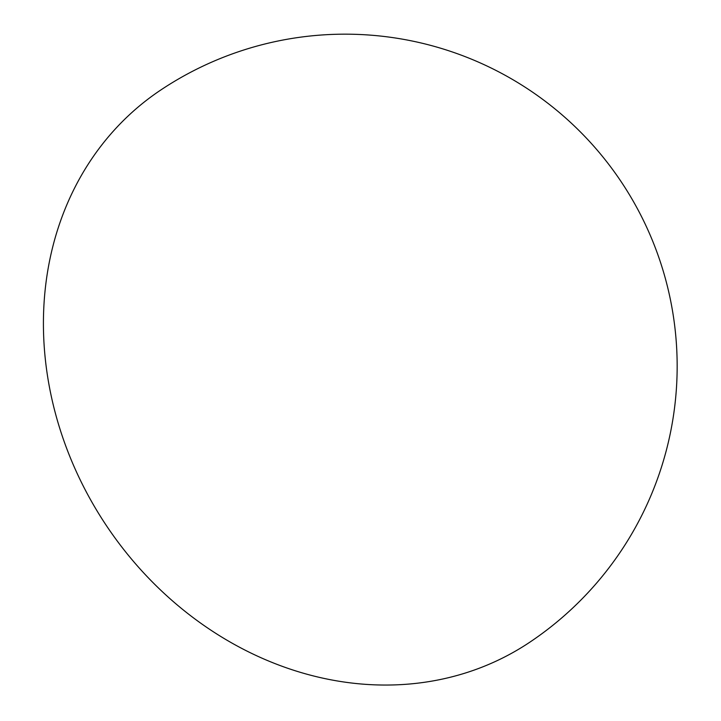<?xml version="1.0" encoding="UTF-8"?>
<svg xmlns="http://www.w3.org/2000/svg" width="721" height="721" viewBox="0 0 721 721"><rect width="100%" height="100%" fill="white"/><g stroke="black" fill="none" stroke-linecap="round" stroke-linejoin="round"><path stroke-width="1.08" d="M51.461 397.082A332.075 287.003 -123.8 0 1 160.368 90.287A332.075 332.075 0 0 1 621.042 181.521A332.075 332.075 0 0 1 529.818 642.195A332.075 287.003 -123.8 0 1 51.461 397.082"/></g></svg>

